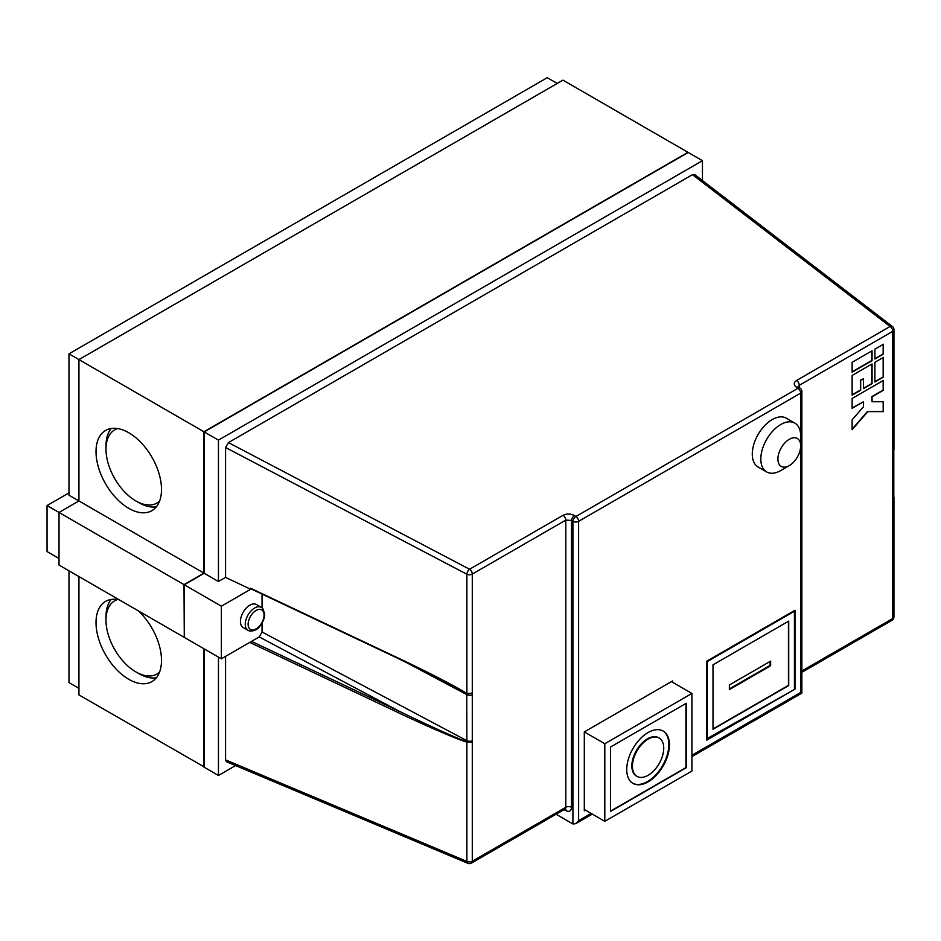 <?xml version="1.0" encoding="UTF-8"?>
<svg xmlns="http://www.w3.org/2000/svg" width="941" height="941" viewBox="0 0 941 941"><rect width="100%" height="100%" fill="white"/><g stroke="black" fill="none" stroke-linecap="round" stroke-linejoin="round"><path stroke-width="1.41" d="M780.759 470.547L789.299 465.607A16.103 9.304 120 0 0 800.685 445.881A16.103 9.304 120 0 0 789.299 439.306A16.103 9.304 120 0 0 777.913 459.032A16.103 9.304 120 0 0 789.299 465.607L780.759 470.547A28.183 16.268 -60 0 1 766.668 471.935A28.183 16.268 -60 0 1 762.339 449.351A28.183 16.268 -60 0 1 780.759 424.52A28.183 16.268 -60 0 1 794.851 423.121A28.183 16.268 -60 0 1 800.685 436.024L800.685 393.126L578.609 521.338L578.609 820.67L575.763 823.681L572.916 823.963L556.084 814.236M794.851 423.121L786.311 418.192A28.183 16.268 120 0 0 772.22 419.58A28.183 16.268 120 0 0 753.8 444.423A28.183 16.268 120 0 0 758.117 467.007L766.668 471.935M261.304 607.345L256.47 604.545A13.292 7.669 120 0 0 246.224 608.109A13.292 7.669 120 0 0 240.425 621.472A13.292 7.669 120 0 0 243.178 627.565L248.024 630.352A13.292 7.669 -60 0 1 245.272 624.271A13.292 7.669 -60 0 1 251.071 610.897A13.292 7.669 -60 0 1 261.304 607.345C262.033 606.486 263.151 608.792 264.644 614.25C264.48 618.813 262.692 623.024 259.269 626.871C257.14 630.27 250.718 632.105 248.024 630.352M658.865 737.885A22.149 12.786 120 0 0 658.582 737.709A22.149 12.786 120 0 0 641.515 743.649A22.149 12.786 120 0 0 631.846 765.939A22.149 12.786 120 0 0 636.434 776.066A22.149 12.786 120 0 0 636.728 776.231M663.734 748.177A22.149 12.786 120 0 0 659.147 738.038A22.149 12.786 120 0 0 642.091 743.978A22.149 12.786 120 0 0 632.423 766.256A22.149 12.786 120 0 0 637.01 776.396A22.149 12.786 120 0 0 654.077 770.467A22.149 12.786 120 0 0 663.734 748.177M626.73 769.55A30.194 17.432 120 0 0 632.975 783.371A30.194 17.432 120 0 0 656.253 775.278A30.194 17.432 120 0 0 669.439 744.896A30.194 17.432 120 0 0 663.182 731.063A30.194 17.432 120 0 0 639.904 739.155A30.194 17.432 120 0 0 626.73 769.55M632.693 783.206A30.194 17.432 120 0 0 655.865 774.761A30.194 17.432 120 0 0 668.863 744.566A30.194 17.432 120 0 0 662.887 730.91M159.547 501.188A42.274 24.407 60 0 1 157.018 503.047A42.274 24.407 60 0 1 124.435 491.72A42.274 24.407 60 0 1 105.98 449.175A42.274 24.407 60 0 1 114.743 429.825A42.274 24.407 60 0 1 117.625 428.555M159.547 672.145A42.274 24.407 60 0 1 157.018 674.003A42.274 24.407 60 0 1 124.435 662.676A42.274 24.407 60 0 1 105.98 620.131A42.274 24.407 60 0 1 114.743 600.77A42.274 24.407 60 0 1 117.625 599.511M161.499 489.449A46.309 26.736 -120 0 0 141.291 442.846A46.309 26.736 -120 0 0 105.615 430.437A46.309 26.736 -120 0 0 96.017 451.645A46.309 26.736 -120 0 0 116.237 498.236A46.309 26.736 -120 0 0 151.913 510.645A46.309 26.736 -120 0 0 161.499 489.449M111.132 428.508A46.309 26.736 -120 0 0 105.98 445.881A46.309 26.736 -120 0 0 106.015 447.587M138.315 610.85A46.309 26.736 60 0 1 161.499 660.406A46.309 26.736 60 0 1 151.913 681.602A46.309 26.736 60 0 1 116.237 669.192A46.309 26.736 60 0 1 96.017 622.601A46.309 26.736 60 0 1 105.615 601.393A46.309 26.736 60 0 1 119.213 599.817M106.015 618.543A46.309 26.736 60 0 1 105.98 616.837A46.309 26.736 60 0 1 111.132 599.464M585.443 810.154L584.302 810.813L584.302 731.91L672.568 680.955L672.568 682.26M794.992 610.262L706.726 661.229L706.726 740.132L794.992 689.165L794.992 610.262M184.283 637.057L184.001 584.62L59.012 512.457L78.938 500.953L68.975 495.201L68.975 353.84L547.286 77.68L557.26 83.431M78.938 688.342L68.975 682.59L68.975 570.811M562.953 80.15L687.942 152.313L203.926 431.754L78.938 359.591L562.953 80.15M78.938 576.574L78.938 694.917L204.209 766.915M184.001 584.62L203.926 573.116L78.938 500.953L78.938 359.591L68.975 353.84M203.926 573.116L203.926 431.754M203.926 767.08L203.926 648.725M184.001 637.222L59.012 565.059L59.012 512.457L47.05 505.552L68.975 492.896M204.209 431.919L688.224 152.466L702.457 160.688L218.453 440.129L204.209 431.919L204.209 573.281L184.283 584.784L184.283 637.386L221.358 658.794L221.358 606.192L184.283 584.784M225.569 759.869L466.889 861.403A4.023 2.2 -67.2 0 0 467.877 863.32L226.546 761.775L225.569 759.869L225.569 656.359M204.209 648.89L204.209 767.244L218.453 775.466L218.453 657.112M218.453 775.466L235.579 765.574M702.457 180.554L702.457 160.688M204.209 573.281L218.453 581.503L218.453 440.129M218.453 581.503L225.569 577.386L225.569 447.516L228.416 442.599L692.494 174.661L694.658 174.556L892.374 326.492A4.023 2.423 -52.5 0 0 890.068 326.492L692.494 174.661M852.134 398.466L852.134 408.323L863.52 401.748L863.52 406.677L852.134 419.827L852.134 429.696L867.79 411.617L883.446 411.617L883.446 401.748L872.06 401.748L872.06 396.82L883.446 390.244L883.446 380.387L852.134 398.466M874.907 362.297L874.907 382.022L883.446 377.094L883.446 357.368L874.907 362.297M872.06 363.944L852.134 375.447L852.134 395.173L860.674 390.244L860.674 380.376L863.52 378.741L863.52 388.598L872.06 383.669L872.06 363.944M874.907 349.146L874.907 359.015L883.446 354.087L883.446 344.218L874.907 349.146M852.134 362.297L852.134 372.165L872.06 360.662L872.06 350.793L852.134 362.297M706.726 738.814L794.992 689.165M794.427 688.836L794.427 611.25L707.303 661.558L707.303 739.144M788.723 621.119L712.996 664.84L712.996 729.275L788.723 685.554L788.723 621.119M137.268 501.718A46.309 26.736 -120 0 0 156.359 506.823M156.359 677.779A46.309 26.736 60 0 1 137.268 672.674M250.671 642.856L251.529 641.374L399.255 711.243C427.92 725.24 459.973 739.685 466.748 741.673L472.288 742.19L466.76 742.002C459.914 740.461 427.496 726.57 398.49 712.76L250.671 642.856L250.671 641.868L221.358 658.794M225.569 577.386L250.671 589.266L250.671 588.278L398.49 658.194C427.496 671.815 459.914 688.6 466.76 693.529L472.288 693.152L466.924 693.858L448.045 683.248L398.737 658.747L250.953 588.843M584.302 809.495L604.804 821.328L691.929 771.032L691.929 693.446L604.804 743.743L604.804 821.328M584.302 731.91L604.804 743.743M671.427 681.602L691.929 693.446M251.529 641.374L259.21 636.939L262.057 631.999L466.865 740.673L466.76 693.529M262.057 594.1L262.057 607.851M262.057 623.083L262.057 631.999M251.529 588.772L250.671 588.278L251.529 588.772M250.671 589.266L221.358 606.192M852.134 371.836L871.778 360.497L871.778 350.958M874.907 358.686L883.164 353.922L883.164 344.382M863.52 388.268L871.778 383.505L871.778 364.108M852.134 394.844L860.392 390.08L860.392 380.223L863.52 378.741M874.907 381.693L883.164 376.929L883.164 357.533M872.06 401.748L871.778 396.655L883.164 390.08L883.164 380.54M852.134 429.202L867.508 411.452L883.164 411.452L883.164 401.748M852.134 407.994L863.52 401.748M712.996 728.946L788.44 685.389L788.44 621.283M729.369 684.977L729.369 689.577L770.644 665.746L770.644 661.147L729.369 684.977M729.369 688.918L770.079 665.416L770.079 661.476M686.236 703.303L610.497 747.025L610.497 811.471L686.236 767.738L686.236 703.303M610.497 811.142L685.942 767.574L685.942 703.468M59.012 558.484L47.05 551.579L47.05 505.552M228.416 442.599L469.583 569.246L563.094 515.268A4.023 2.329 60 0 1 565.8 520.114L472.288 574.092L472.288 861.25L565.8 807.272L565.8 520.114L571.493 520.432L571.493 807.272A8.057 4.646 -120 0 1 566.082 810.707L564.035 809.648M563.094 515.268C566.894 513.515 570.681 513.621 574.481 515.586A4.023 2.211 122.4 0 0 571.493 520.432L572.916 521.338A4.023 2.329 0 0 0 578.609 521.338A4.023 2.329 60 0 0 575.904 516.491L797.98 388.28L796.557 387.374A4.023 2.211 122.4 0 1 798.568 387.174L798.086 387.057M691.929 755.247L800.685 692.458C802.226 693.341 802.226 693.341 800.685 692.458L800.685 436.024M798.097 386.81L799.262 385.316L799.262 387.621M466.76 742.002A1.212 0.741 105.2 0 1 466.748 741.673L466.865 740.673A4.023 2.329 180 0 0 472.441 740.602M801.861 670.98L892.774 618.496L892.774 499.436L893.95 497.589L892.774 499.436L892.621 498.012L892.621 451.986L893.95 448.951L892.774 450.398L892.774 331.338L799.262 385.316A4.023 2.329 -120 0 0 796.557 380.47L890.068 326.492A4.023 2.329 -120 0 1 892.774 331.338A4.023 2.329 180 0 0 893.95 329.691A4.023 4.023 0 0 0 892.374 326.492M893.856 496.93L893.797 496.366A4.023 2.329 180 0 1 892.621 498.012M259.21 636.939L399.255 711.243A1.212 0.623 115.3 0 0 398.49 712.76M264.056 615.061A11.268 6.505 120 0 0 256.093 610.462A11.268 6.505 120 0 0 248.118 624.271A11.268 6.505 120 0 0 256.093 628.87A11.268 6.505 120 0 0 264.056 615.061M578.609 820.67L591.136 813.436M574.481 515.586L575.904 516.491A4.023 2.211 122.4 0 0 572.916 521.338L572.916 823.963M796.557 380.47C793.486 382.681 793.486 384.987 796.557 387.374M467.877 863.32A4.023 4.023 0 0 0 471.453 863.097A4.023 2.329 60 0 0 472.288 861.25A4.023 2.329 180 0 1 466.889 861.403L466.889 742.049A1.212 0.612 116 0 1 466.924 741.755M466.924 693.858A1.212 0.635 114.6 0 1 466.889 693.611L466.889 574.245L225.569 447.516M472.441 694.576A4.023 2.329 180 0 1 466.865 694.646L403.219 660.864M565.365 808.966A4.023 2.435 -62.5 0 1 566.082 810.707M571.493 807.272A4.023 2.329 180 0 0 565.8 807.272A4.023 2.329 60 0 1 564.965 809.107L565.094 808.778M466.889 574.245A4.023 1.964 -62.3 0 1 469.583 569.246A4.023 2.329 60 0 1 472.288 574.092A4.023 2.329 180 0 1 466.889 574.245M801.861 672.333L891.939 620.331A4.023 2.329 -120 0 0 892.774 618.496A4.023 2.329 180 0 0 893.95 616.849L893.95 497.589M801.861 391.48A4.023 4.023 0 0 0 799.991 388.08A4.023 2.211 -57.6 0 0 797.98 388.28A4.023 2.329 60 0 1 800.685 393.126A4.023 2.329 0 0 0 801.861 391.48L801.861 693.141L691.929 756.611M893.915 449.339L893.797 450.339A4.023 2.329 180 0 1 892.621 451.986M157.018 503.047L159.347 501.706M157.018 674.003L159.347 672.662M114.743 600.77L117.072 599.429M114.743 429.825L117.072 428.473M471.453 863.097L564.965 809.107M592.312 814.118L575.763 823.681M799.991 388.08L798.568 387.174M893.95 329.691L893.95 448.951M893.797 496.366L893.797 450.339M891.939 620.331A4.023 4.023 0 0 0 893.95 616.849"/></g></svg>
